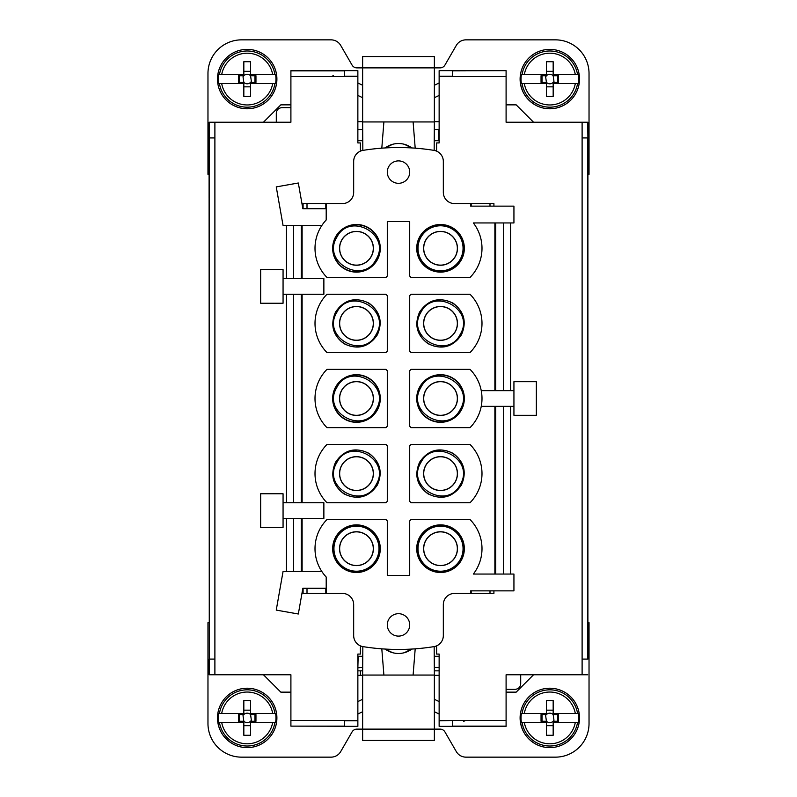 <?xml version="1.0" encoding="UTF-8"?>
<svg xmlns="http://www.w3.org/2000/svg" width="797" height="797" viewBox="0 0 797 797"><rect width="100%" height="100%" fill="white"/><g stroke="black" fill="none" stroke-linecap="round" stroke-linejoin="round"><path stroke-width="1.2" d="M587.917 122.23L587.917 174.344L589.033 174.344L589.033 73.473A33.623 33.623 0 0 0 555.409 39.85L465.976 39.85A11.208 11.208 0 0 0 456.273 45.459L444.945 65.065A5.599 5.599 0 0 1 440.093 67.875L434.365 67.875L434.365 121.941L362.635 121.941L362.635 67.875L356.907 67.875A5.599 5.599 0 0 1 352.055 65.065L340.727 45.459A11.208 11.208 0 0 0 331.024 39.85L241.591 39.85A33.623 33.623 0 0 0 207.967 73.473L207.967 174.344L209.093 174.344M362.635 67.875L362.635 56.547L434.365 56.547L434.365 67.875L362.635 67.875M533.552 122.23L516.187 104.855M516.177 104.855L506.095 104.855M434.365 121.672L439.137 121.672M434.335 129.512L438.848 129.512L438.848 140.72L434.245 140.72M357.863 129.512L362.665 129.512M362.635 121.672L357.863 121.672M290.905 104.855L280.823 104.855M280.813 104.855L263.448 122.23M452.397 70.873L506.095 70.674L452.397 70.674L452.397 76.472L506.095 76.472L506.095 122.23L582.109 122.23L582.109 674.77L506.095 674.77L506.095 720.528L452.397 720.528L452.397 726.326L506.095 726.326L506.095 720.528M209.083 198.124L209.083 122.23M344.603 70.674L344.603 76.273L357.863 76.273L357.863 70.674L290.905 70.674L290.905 122.23L209.093 122.23M362.635 85.279L357.863 82.978M434.365 85.279L439.137 82.978M587.917 174.344L587.917 198.134M434.365 97.712L439.137 95.411M362.635 97.712L357.863 95.411M357.863 140.72L362.755 140.72M452.397 70.674L439.137 70.674L439.137 142.932L436.607 142.932L436.607 151.151M506.095 70.873L506.095 76.472M582.109 122.23L587.907 122.23M587.907 198.134L587.907 659.079M209.282 122.23L209.282 659.079L209.093 198.124M357.863 76.273L357.863 142.932L360.393 142.932L360.393 151.151M520.112 79.082C520.521 90.579 525.671 99.266 535.574 105.134A29.698 29.698 0 0 1 523.739 64.836A29.698 29.698 0 0 1 564.047 53.01A29.698 29.698 0 0 1 575.872 93.319A29.698 29.698 0 0 1 535.564 105.144A29.688 29.688 0 0 1 523.749 64.846A29.688 29.688 0 0 1 564.037 53.02A29.688 29.688 0 0 1 575.862 93.309A29.688 29.688 0 0 1 535.574 105.134M362.635 121.941L362.834 150.404M434.365 121.941L434.166 150.404M398.5 160.894L398.5 160.894A11.208 11.208 0 0 0 387.292 172.102A11.208 11.208 0 0 0 398.5 183.31A11.208 11.208 0 0 0 409.708 172.102A11.208 11.208 0 0 0 398.5 160.894M276.3 122.23L276.3 113.264C276.629 109.856 278.492 107.984 281.899 107.655L290.905 107.655M326.182 219.992L326.302 203.584L342.461 203.584A11.208 11.208 0 0 0 353.669 192.376L353.669 161.422A11.208 11.208 0 0 1 363.103 150.354A224.156 224.156 0 0 1 433.897 150.354A11.208 11.208 0 0 1 443.331 161.422L443.331 192.376A11.208 11.208 0 0 0 454.539 203.584L493.911 203.584L493.911 206.134M510.578 222.951L510.578 390.66M510.578 406.35L510.578 574.049M470.698 593.416L470.698 590.866L513.935 590.866L513.935 574.049L473.338 574.049A41.464 41.464 0 0 0 470.031 519.544L411.023 519.544A41.464 41.464 0 0 0 409.708 520.939L409.708 575.484L387.292 575.484L387.292 520.939A41.464 41.464 0 0 0 385.977 519.544L326.969 519.544A41.474 41.474 0 0 0 326.302 577.138L326.302 593.416L342.461 593.416A11.208 11.208 0 0 1 353.669 604.624L353.669 635.578A11.208 11.208 0 0 0 363.103 646.646A224.156 224.156 0 0 0 433.897 646.646A11.208 11.208 0 0 0 443.331 635.578L443.331 604.624A11.208 11.208 0 0 1 454.539 593.416L493.911 593.416L493.911 590.866M436.607 645.849L436.607 654.068L439.137 654.068L439.137 726.326L452.397 726.326M344.603 726.127L290.905 726.127L357.863 726.326L357.863 654.068L360.393 654.068L360.393 645.849M263.448 674.77L280.823 692.145L290.905 692.145M209.083 659.079L209.083 674.77M209.093 622.656L207.967 622.656L207.967 723.527A33.623 33.623 0 0 0 241.591 757.15L331.024 757.15A11.208 11.208 0 0 0 340.727 751.541L352.055 731.935A5.609 5.609 0 0 1 356.907 729.125L362.635 729.125L362.635 740.453L434.365 740.453L434.365 729.125L440.093 729.125A5.609 5.609 0 0 1 444.945 731.935L456.273 751.541A11.208 11.208 0 0 0 465.976 757.15L555.409 757.15A33.623 33.623 0 0 0 589.033 723.527L589.033 622.656L587.907 622.656M506.095 692.145L516.177 692.145L533.552 674.77M434.365 711.721L439.137 714.022M362.635 711.721L357.863 714.022M290.905 726.127L290.905 674.77L209.093 674.77M326.302 593.416L303.089 593.416L303.089 588.286M286.422 518.419L286.422 571.479M286.422 502.738L286.422 294.272M286.422 225.521L286.422 278.581M326.302 203.584L303.089 203.584L303.089 208.714M333.415 75.536L331.841 76.392L333.415 75.536M232.953 105.144A29.698 29.698 0 0 1 221.128 64.836A29.698 29.698 0 0 1 261.436 53.01A29.698 29.698 0 0 1 273.261 93.319A29.698 29.698 0 0 1 232.953 105.144A29.688 29.688 0 0 1 221.138 64.846A29.688 29.688 0 0 1 261.426 53.02A29.688 29.688 0 0 1 273.251 93.309A29.688 29.688 0 0 1 232.963 105.134M411.87 147.943L404.368 144.307L411.581 147.734A22.416 22.416 0 0 0 385.419 147.734L392.642 144.297L385.13 147.943M489.996 203.584L489.996 206.134M470.698 203.584L470.698 206.134L513.945 206.134M513.935 206.134L513.935 222.951L473.338 222.951A41.474 41.474 0 0 1 470.031 277.456L411.023 277.456A41.464 41.464 0 0 1 409.708 276.061L409.708 221.516L387.292 221.516L387.292 276.061A41.464 41.464 0 0 1 385.977 277.456L326.969 277.456A41.474 41.474 0 0 1 326.302 219.862M481.249 390.65L513.945 390.65M513.935 406.34L513.935 381.683L536.351 381.683L536.351 415.307L513.935 415.307L513.935 406.34L481.249 406.34M489.996 593.416L489.996 590.866M439.137 720.727L452.397 720.528M463.585 721.464L465.159 720.608L463.585 721.464M582.109 674.77L587.718 674.77M232.963 743.98A29.688 29.688 0 0 1 221.138 703.691A29.688 29.688 0 0 1 261.426 691.866A29.688 29.688 0 0 1 273.251 732.154A29.688 29.688 0 0 1 232.963 743.98A29.698 29.698 0 0 1 221.128 703.681A29.698 29.698 0 0 1 261.436 691.856A29.698 29.698 0 0 1 273.261 732.164A29.698 29.698 0 0 1 232.953 743.99C223.06 738.112 217.91 729.424 217.501 717.918M535.574 743.98A29.688 29.688 0 0 1 523.749 703.691A29.688 29.688 0 0 1 564.037 691.866A29.688 29.688 0 0 1 575.862 732.154A29.688 29.688 0 0 1 535.574 743.98A29.698 29.698 0 0 1 523.739 703.681A29.698 29.698 0 0 1 564.047 691.856A29.698 29.698 0 0 1 575.872 732.164A29.698 29.698 0 0 1 535.564 743.99C525.671 738.112 520.521 729.424 520.112 717.918M506.095 689.345L515.101 689.345C518.508 689.016 520.371 687.144 520.7 683.736L520.7 674.77M362.635 675.328L357.863 675.328M290.905 720.528L344.603 720.528L344.603 726.326M307.004 593.416L307.004 588.286M326.202 588.286L302.86 588.286L298.327 613.999L276.25 610.103L283.055 571.479L321.829 571.479A41.464 41.464 0 0 0 326.202 577.028L326.202 588.286M283.065 502.728L323.871 502.728L323.871 518.419L283.055 518.419M283.065 493.761L283.065 527.385L260.649 527.385L260.649 493.761L283.065 493.761M323.871 278.571L323.871 294.272L283.055 294.272M283.065 278.581L283.065 303.239L260.649 303.239L260.649 269.615L283.065 269.615L283.065 278.581L323.871 278.581M326.202 219.972L326.202 208.714L302.86 208.714L298.327 183.001L276.25 186.896L283.065 225.521L321.858 225.471M307.004 203.584L307.004 208.714M335.577 236.898A23.81 23.81 0 0 0 345.051 269.207A23.81 23.81 0 0 0 377.37 259.732A23.81 23.81 0 0 0 367.885 227.424A23.81 23.81 0 0 0 335.577 236.898M419.63 236.898A23.81 23.81 0 0 0 429.115 269.207A23.81 23.81 0 0 0 461.423 259.732A23.81 23.81 0 0 0 451.949 227.424A23.81 23.81 0 0 0 419.63 236.898M471.186 203.584L471.186 206.134M302.113 225.521L302.113 278.571M302.113 294.272L302.113 502.728M302.113 518.419L302.113 571.479M494.887 574.049L494.887 406.34M494.887 390.65L494.887 222.951M470.031 427.64A41.464 41.464 0 0 0 470.031 369.36L411.023 369.36A41.464 41.464 0 0 0 409.708 370.754L409.708 426.246A41.464 41.464 0 0 0 411.023 427.64L470.031 427.64M419.63 537.268A23.81 23.81 0 0 0 429.115 569.576A23.81 23.81 0 0 0 461.423 560.102A23.81 23.81 0 0 0 451.949 527.793A23.81 23.81 0 0 0 419.63 537.268M377.37 560.102A23.81 23.81 0 0 0 367.885 527.793A23.81 23.81 0 0 0 335.577 537.268A23.81 23.81 0 0 0 345.051 569.576A23.81 23.81 0 0 0 377.37 560.102M398.5 636.106A11.208 11.208 0 0 0 409.708 624.898A11.208 11.208 0 0 0 398.5 613.69A11.208 11.208 0 0 0 387.292 624.898A11.208 11.208 0 0 0 398.5 636.106L398.5 636.106M471.186 593.416L471.186 590.866M434.365 675.328L439.137 675.338M362.635 699.288L357.863 701.589M434.365 699.288L439.137 701.589M325.814 593.416L325.814 588.286M325.814 203.584L325.814 208.714M521.377 83.565L524.306 83.565L521.377 83.565A28.782 28.782 0 0 1 521.377 74.599L524.306 74.599L521.377 74.599M553.168 74.589L553.168 61.708L546.443 61.708L546.443 75.715L545.636 76.801L546.443 82.44L541.043 82.44L541.043 75.715L546.443 75.715A4.752 4.752 0 0 1 553.168 75.715L553.168 74.599L578.233 74.599A28.782 28.782 0 0 1 578.233 83.565L577.566 83.565A28.124 28.124 0 0 1 522.045 83.565M218.767 83.565L221.696 83.565L218.767 83.565A28.782 28.782 0 0 1 218.767 74.599L221.696 74.599L218.767 74.599M250.557 74.599L250.557 61.708L243.832 61.708L243.832 75.715L243.025 76.801L243.832 82.44L238.433 82.44L238.433 75.715L243.832 75.715A4.752 4.752 0 0 1 250.557 75.715L250.557 74.599L275.623 74.599A28.782 28.782 0 0 1 275.623 83.565L274.955 83.565A28.124 28.124 0 0 1 219.434 83.565M335.816 237.028A23.531 23.531 0 0 0 345.191 268.968A23.531 23.531 0 0 0 377.13 259.603A23.531 23.531 0 0 0 367.756 227.663A23.531 23.531 0 0 0 335.816 237.028M419.87 237.028A23.531 23.531 0 0 0 429.244 268.968A23.531 23.531 0 0 0 461.184 259.603A23.531 23.531 0 0 0 451.809 227.663A23.531 23.531 0 0 0 419.87 237.028M470.031 352.543A41.464 41.464 0 0 0 470.031 294.272L411.023 294.272A41.464 41.464 0 0 0 409.708 295.667L409.708 351.148A41.464 41.464 0 0 0 411.023 352.543L470.031 352.543M387.292 351.148L387.292 295.667A41.464 41.464 0 0 0 385.977 294.272L326.969 294.272A41.464 41.464 0 0 0 326.969 352.543L385.977 352.543A41.464 41.464 0 0 0 387.292 351.148M326.969 444.457A41.464 41.464 0 0 0 326.969 502.728L385.977 502.728A41.464 41.464 0 0 0 387.292 501.333L387.292 445.852A41.464 41.464 0 0 0 385.977 444.457L326.969 444.457M326.969 369.36L385.977 369.36A41.464 41.464 0 0 1 387.292 370.754L387.292 426.246A41.464 41.464 0 0 1 385.977 427.64L326.969 427.64A41.464 41.464 0 0 1 326.969 369.36M470.031 502.728L411.023 502.728A41.464 41.464 0 0 1 409.708 501.333L409.708 445.852A41.464 41.464 0 0 1 411.023 444.457L470.031 444.457A41.464 41.464 0 0 1 470.031 502.728M419.63 387.083A23.81 23.81 0 0 0 429.115 419.391A23.81 23.81 0 0 0 461.423 409.917A23.81 23.81 0 0 0 451.949 377.609A23.81 23.81 0 0 0 419.63 387.083M419.87 537.397A23.531 23.531 0 0 0 429.244 569.337A23.531 23.531 0 0 0 461.184 559.972A23.531 23.531 0 0 0 451.809 528.032A23.531 23.531 0 0 0 419.87 537.397M377.13 559.972A23.531 23.531 0 0 0 367.756 528.032A23.531 23.531 0 0 0 335.816 537.397A23.531 23.531 0 0 0 345.191 569.337A23.531 23.531 0 0 0 377.13 559.972M411.421 649.077L404.358 652.703M434.365 675.059L434.365 729.125L362.635 729.125L362.635 675.059L434.365 675.059L434.166 646.596M439.137 656.28L434.245 656.28M362.755 656.28L358.152 656.28L357.863 667.776L362.665 667.487M439.137 667.487L434.335 667.487M362.635 675.059L362.834 646.596M392.632 652.693L385.419 649.266A22.416 22.416 0 0 0 411.581 649.266M578.233 83.565L575.304 83.565A25.893 25.893 0 0 1 524.306 83.565L546.443 83.565L546.443 96.447L553.168 96.447L553.168 83.565L577.566 83.565M553.168 83.565L553.168 82.44L558.567 82.44L558.567 75.715L553.168 75.715L553.975 81.354A4.752 4.752 0 0 1 553.168 82.44C550.926 84.283 548.685 84.283 546.443 82.44L546.443 83.565M575.304 74.589A25.893 25.893 0 0 0 524.306 74.599L546.443 74.599M575.304 74.599L578.233 74.599M275.623 83.565L272.694 83.565A25.893 25.893 0 0 1 221.696 83.565L243.832 83.565L243.832 96.447L250.557 96.447L250.557 83.565L274.955 83.565M250.557 83.565L250.557 82.44L255.957 82.44L255.957 75.715L250.557 75.715L251.364 81.354A4.752 4.752 0 0 1 250.557 82.44C248.315 84.283 246.074 84.283 243.832 82.44L243.832 83.565M275.623 74.599L272.694 74.599A25.893 25.893 0 0 0 221.696 74.599L243.832 74.599M336.693 237.516C321.54 262.352 363.532 285.296 376.244 259.115C391.407 234.278 349.405 211.335 336.693 237.516M460.307 259.115A22.535 22.535 0 0 1 429.722 268.091A22.535 22.535 0 0 1 420.756 237.516A22.535 22.535 0 0 1 451.331 228.54A22.535 22.535 0 0 1 460.307 259.115M461.423 334.82C466.972 322.108 464.213 311.567 453.144 303.209C439.466 296.584 428.298 299.503 419.63 311.996C414.081 324.708 416.841 335.248 427.919 343.607C441.588 350.232 452.756 347.313 461.423 334.82M377.37 334.82C382.919 322.108 380.159 311.567 369.081 303.209C355.412 296.584 344.244 299.503 335.577 311.996C330.028 324.708 332.787 335.248 343.856 343.607C357.534 350.232 368.702 347.313 377.37 334.82M377.37 485.004C382.919 472.292 380.159 461.752 369.081 453.393C355.412 446.768 344.244 449.687 335.577 462.18C330.028 474.892 332.787 485.433 343.856 493.791C357.534 500.416 368.702 497.497 377.37 485.004M335.577 387.083A23.81 23.81 0 0 0 345.051 419.391A23.81 23.81 0 0 0 377.37 409.917A23.81 23.81 0 0 0 367.885 377.609A23.81 23.81 0 0 0 335.577 387.083M461.423 485.004C466.972 472.292 464.213 461.752 453.144 453.393C439.466 446.768 428.298 449.687 419.63 462.18C414.081 474.892 416.841 485.433 427.919 493.791C441.588 500.416 452.756 497.497 461.423 485.004M419.87 387.212A23.531 23.531 0 0 0 429.244 419.152A23.531 23.531 0 0 0 461.184 409.788A23.531 23.531 0 0 0 451.809 377.848A23.531 23.531 0 0 0 419.87 387.212M460.307 559.484A22.535 22.535 0 0 1 429.722 568.46A22.535 22.535 0 0 1 420.756 537.885A22.535 22.535 0 0 1 451.331 528.909A22.535 22.535 0 0 1 460.307 559.484M376.244 559.484A22.535 22.535 0 0 1 345.669 568.46A22.535 22.535 0 0 1 336.693 537.885A22.535 22.535 0 0 1 367.278 528.909A22.535 22.535 0 0 1 376.244 559.484M218.767 722.401L221.696 722.401L218.767 722.401A28.782 28.782 0 0 1 218.767 713.435L221.696 713.435L218.767 713.435M275.623 713.435L272.694 713.435A25.893 25.893 0 0 0 221.696 713.435L243.832 713.435L243.025 715.646L243.832 721.285L238.433 721.285L238.433 714.56L243.832 714.56A4.752 4.752 0 0 1 250.557 714.56L250.557 713.435L275.623 713.435A28.782 28.782 0 0 1 275.623 722.401L274.955 722.401A28.124 28.124 0 0 1 219.434 722.401M521.377 722.401L524.306 722.401L521.377 722.401A28.782 28.782 0 0 1 521.377 713.435L524.306 713.435L521.377 713.435M578.233 713.435L575.304 713.435A25.893 25.893 0 0 0 524.306 713.435L546.443 713.435L545.636 715.646L546.443 721.285L541.043 721.285L541.043 714.56L546.443 714.56A4.752 4.752 0 0 1 553.168 714.56L553.168 713.435L578.233 713.435A28.782 28.782 0 0 1 578.233 722.401L577.566 722.401A28.124 28.124 0 0 1 522.045 722.401M542.04 75.715L542.04 82.44M557.571 75.715L557.571 82.44M239.429 75.715L239.429 82.44M254.96 75.715L254.96 82.44M341.614 240.196A16.926 16.926 0 0 0 348.359 263.169A16.926 16.926 0 0 0 371.332 256.435A16.926 16.926 0 0 0 364.588 233.461A16.926 16.926 0 0 0 341.614 240.196M425.668 240.196A16.926 16.926 0 0 0 432.412 263.169A16.926 16.926 0 0 0 455.386 256.435A16.926 16.926 0 0 0 448.641 233.461A16.926 16.926 0 0 0 425.668 240.196M461.184 334.69A23.531 23.531 0 0 0 451.809 302.75A23.531 23.531 0 0 0 419.87 312.125A23.531 23.531 0 0 0 429.244 344.065A23.531 23.531 0 0 0 461.184 334.69M377.13 334.69A23.531 23.531 0 0 0 367.756 302.75A23.531 23.531 0 0 0 335.816 312.125A23.531 23.531 0 0 0 345.191 344.065A23.531 23.531 0 0 0 377.13 334.69M377.13 484.875A23.531 23.531 0 0 0 367.756 452.935A23.531 23.531 0 0 0 335.816 462.31A23.531 23.531 0 0 0 345.191 494.25A23.531 23.531 0 0 0 377.13 484.875M335.816 387.212A23.531 23.531 0 0 0 345.191 419.152A23.531 23.531 0 0 0 377.13 409.788A23.531 23.531 0 0 0 367.756 377.848A23.531 23.531 0 0 0 335.816 387.212M461.184 484.875A23.531 23.531 0 0 0 451.809 452.935A23.531 23.531 0 0 0 419.87 462.31A23.531 23.531 0 0 0 429.244 494.25A23.531 23.531 0 0 0 461.184 484.875M420.756 387.701C405.593 412.537 447.595 435.481 460.307 409.299C475.46 384.463 433.468 361.519 420.756 387.701M425.668 540.565A16.926 16.926 0 0 0 432.412 563.539A16.926 16.926 0 0 0 455.386 556.804A16.926 16.926 0 0 0 448.641 533.831A16.926 16.926 0 0 0 425.668 540.565M341.614 540.565A16.926 16.926 0 0 0 348.359 563.539A16.926 16.926 0 0 0 371.332 556.804A16.926 16.926 0 0 0 364.588 533.831A16.926 16.926 0 0 0 341.614 540.565M362.645 670.845L357.863 670.845M434.355 670.845L439.137 670.845M221.696 722.401L243.832 722.401L243.832 735.292L250.557 735.292L250.557 721.285L255.957 721.285L255.957 714.56L250.557 714.56L251.364 720.199A4.752 4.752 0 0 1 250.557 721.285C248.315 723.128 246.074 723.128 243.832 721.285L243.832 722.401M250.557 722.401L274.955 722.401M272.694 722.411L275.623 722.411M524.306 722.401L546.443 722.401L546.443 721.285C548.685 723.128 550.926 723.128 553.168 721.285L558.567 721.285L558.567 714.56L553.168 714.56L553.975 720.199A4.752 4.752 0 0 1 553.168 721.285L553.168 735.292L546.443 735.292L546.443 722.411M553.168 722.401L577.566 722.401M575.304 722.411L578.233 722.411M546.443 71.312L553.168 71.312M546.443 86.843L553.168 86.843M243.832 71.312L250.557 71.312M243.832 86.843L250.557 86.843M341.714 240.256A16.807 16.807 0 0 0 348.409 263.07A16.807 16.807 0 0 0 371.223 256.375A16.807 16.807 0 0 0 364.528 233.561A16.807 16.807 0 0 0 341.714 240.256M425.777 240.256A16.807 16.807 0 0 0 432.472 263.07A16.807 16.807 0 0 0 455.286 256.375A16.807 16.807 0 0 0 448.591 233.561A16.807 16.807 0 0 0 425.777 240.256M460.307 334.212C475.46 309.366 433.468 286.422 420.756 312.603C405.593 337.45 447.595 360.393 460.307 334.212M376.244 334.212C391.407 309.366 349.405 286.422 336.693 312.603C321.54 337.45 363.532 360.393 376.244 334.212M376.244 484.397C391.407 459.55 349.405 436.607 336.693 462.788C321.54 487.634 363.532 510.578 376.244 484.397M336.693 387.701C321.54 412.537 363.532 435.481 376.244 409.299C391.407 384.463 349.405 361.519 336.693 387.701M460.307 484.397C475.46 459.55 433.468 436.607 420.756 462.788C405.593 487.634 447.595 510.578 460.307 484.397M425.668 390.381A16.926 16.926 0 0 0 432.412 413.354A16.926 16.926 0 0 0 455.386 406.619A16.926 16.926 0 0 0 448.641 383.646A16.926 16.926 0 0 0 425.668 390.381M425.777 540.625A16.807 16.807 0 0 0 432.472 563.439A16.807 16.807 0 0 0 455.286 556.744A16.807 16.807 0 0 0 448.591 533.93A16.807 16.807 0 0 0 425.777 540.625M341.714 540.625A16.807 16.807 0 0 0 348.409 563.439A16.807 16.807 0 0 0 371.223 556.744A16.807 16.807 0 0 0 364.528 533.93A16.807 16.807 0 0 0 341.714 540.625M250.557 713.435L250.557 700.553L243.832 700.553L243.832 713.435M239.429 714.56L239.429 721.285M254.96 714.56L254.96 721.285M553.168 713.435L553.168 700.553L546.443 700.553L546.443 713.435M542.04 714.56L542.04 721.285M557.571 714.56L557.571 721.285M455.386 331.522A16.926 16.926 0 0 0 448.641 308.549A16.926 16.926 0 0 0 425.668 315.293A16.926 16.926 0 0 0 432.412 338.267A16.926 16.926 0 0 0 455.386 331.522M371.332 331.522A16.926 16.926 0 0 0 364.588 308.549A16.926 16.926 0 0 0 341.614 315.293A16.926 16.926 0 0 0 348.359 338.267A16.926 16.926 0 0 0 371.332 331.522M371.332 481.707A16.926 16.926 0 0 0 364.588 458.733A16.926 16.926 0 0 0 341.614 465.478A16.926 16.926 0 0 0 348.359 488.451A16.926 16.926 0 0 0 371.332 481.707M341.614 390.381A16.926 16.926 0 0 0 348.359 413.354A16.926 16.926 0 0 0 371.332 406.619A16.926 16.926 0 0 0 364.588 383.646A16.926 16.926 0 0 0 341.614 390.381M455.386 481.707A16.926 16.926 0 0 0 448.641 458.733A16.926 16.926 0 0 0 425.668 465.478A16.926 16.926 0 0 0 432.412 488.451A16.926 16.926 0 0 0 455.386 481.707M425.777 390.44A16.807 16.807 0 0 0 432.472 413.254A16.807 16.807 0 0 0 455.286 406.56A16.807 16.807 0 0 0 448.591 383.746A16.807 16.807 0 0 0 425.777 390.44M243.832 710.157L250.557 710.157M243.832 725.688L250.557 725.688M546.443 710.157L553.168 710.157M546.443 725.688L553.168 725.688M455.286 331.472A16.807 16.807 0 0 0 448.591 308.658A16.807 16.807 0 0 0 425.777 315.343A16.807 16.807 0 0 0 432.472 338.157A16.807 16.807 0 0 0 455.286 331.472M371.223 331.472A16.807 16.807 0 0 0 364.528 308.658A16.807 16.807 0 0 0 341.714 315.343A16.807 16.807 0 0 0 348.409 338.157A16.807 16.807 0 0 0 371.223 331.472M371.223 481.657A16.807 16.807 0 0 0 364.528 458.843A16.807 16.807 0 0 0 341.714 465.528A16.807 16.807 0 0 0 348.409 488.342A16.807 16.807 0 0 0 371.223 481.657M341.714 390.44A16.807 16.807 0 0 0 348.409 413.254A16.807 16.807 0 0 0 371.223 406.56A16.807 16.807 0 0 0 364.528 383.746A16.807 16.807 0 0 0 341.714 390.44M455.286 481.657A16.807 16.807 0 0 0 448.591 458.843A16.807 16.807 0 0 0 425.777 465.528A16.807 16.807 0 0 0 432.472 488.342A16.807 16.807 0 0 0 455.286 481.657M587.718 122.23L587.907 137.921M582.109 137.921L587.718 137.921L587.718 659.079L582.109 659.079M214.891 122.23L214.891 137.921L209.093 137.921M290.905 70.873L344.603 70.873M383.895 121.941L381.803 148.172M413.105 121.941L415.197 148.172M439.137 76.273L452.397 76.273M214.891 137.921L214.891 659.079L209.282 659.079L209.282 674.77M214.891 674.77L214.891 659.079M344.603 720.727L357.863 720.727M290.905 76.472L344.603 76.472M503.465 222.951L503.465 390.65M503.465 406.34L503.465 574.049M506.095 726.127L452.397 726.127M293.535 518.419L293.535 571.479M293.535 502.738L293.535 294.272M293.535 225.521L293.535 278.581M495.694 222.951L495.694 390.65M495.694 406.34L495.694 574.049M301.306 518.419L301.306 571.479M301.306 294.272L301.306 502.738M301.306 225.521L301.306 278.581M522.045 74.599A28.124 28.124 0 0 1 577.566 74.599M219.434 74.599A28.124 28.124 0 0 1 274.955 74.599M413.105 675.059L415.197 648.828M219.434 713.435A28.124 28.124 0 0 1 274.955 713.435M522.045 713.435A28.124 28.124 0 0 1 577.566 713.435M383.895 675.059L381.803 648.828M272.694 722.401A25.893 25.893 0 0 1 221.696 722.411M575.304 722.401A25.893 25.893 0 0 1 524.306 722.411M360.393 670.845L360.393 675.328"/></g></svg>
